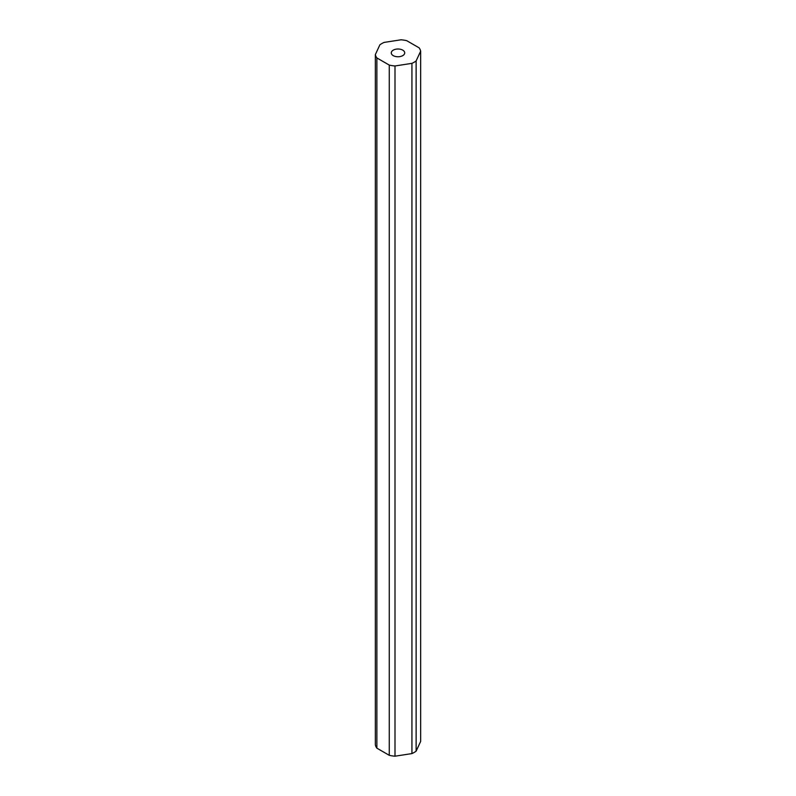 <?xml version="1.0" encoding="UTF-8"?>
<svg xmlns="http://www.w3.org/2000/svg" width="796" height="796" viewBox="0 0 796 796"><rect width="100%" height="100%" fill="white"/><g stroke="black" fill="none" stroke-linecap="round" stroke-linejoin="round"><path stroke-width="1.19" d="M402.756 50.138A6.716 3.881 0 0 0 395.433 49.302A6.716 3.881 0 0 0 391.284 52.884A6.716 3.881 0 0 0 393.244 55.63A6.716 3.881 0 0 0 400.567 56.466A6.716 3.881 0 0 0 404.716 52.884A6.716 3.881 0 0 0 402.756 50.138M376.866 748.16L389.264 755.314A22.865 13.204 0 0 0 394.995 756.2L411.93 753.583A22.865 13.204 0 0 0 416.129 751.155L420.666 741.384L420.666 51.153A22.865 13.204 0 0 0 419.134 47.84L406.736 40.686A22.865 13.204 0 0 0 401.005 39.8L384.07 42.417A22.865 13.204 0 0 0 379.871 44.845L375.334 54.616L375.334 744.847A22.865 13.204 0 0 0 376.866 748.16L376.866 57.929L389.264 65.083L389.264 755.314M389.264 65.083A22.865 13.204 0 0 0 394.995 65.968L394.995 756.2M394.995 65.968L411.93 63.352L411.93 753.583M411.93 63.352A22.865 13.204 0 0 0 416.129 60.934L416.129 751.155M416.129 60.934L420.666 51.153M375.334 54.616A22.865 13.204 0 0 0 376.866 57.929"/></g></svg>
